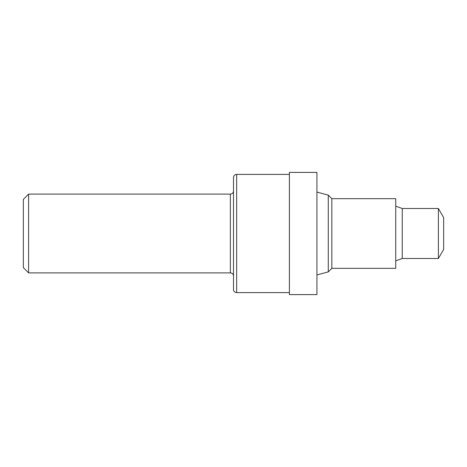 <?xml version="1.0" encoding="UTF-8"?>
<svg xmlns="http://www.w3.org/2000/svg" width="467" height="467" viewBox="0 0 467 467"><rect width="100%" height="100%" fill="white"/><g stroke="black" fill="none" stroke-linecap="round" stroke-linejoin="round"><path stroke-width="0.7" d="M438.396 208.504L438.396 258.496L443.65 249.396L443.65 217.604L438.396 208.504L402.25 208.504L395.736 206.134M438.396 258.496L402.25 258.496L402.25 208.504M402.25 258.496L395.736 260.866M331.833 198.668L331.833 268.332L395.736 268.332L395.736 198.668L331.833 198.668L328.278 195.113L316.93 192.077M331.833 268.332L328.278 271.887L328.278 195.113M328.278 271.887L316.93 274.923M316.93 294.601L316.93 172.399L289.4 172.399L289.4 294.601L316.93 294.601M289.4 174.395L236.652 174.395A3.152 3.152 0 0 0 233.5 177.548L233.5 289.452A3.152 3.152 0 0 0 236.652 292.605L236.652 174.395M289.4 292.605L236.652 292.605M230.348 272.886L230.348 194.114L28.604 194.114L23.35 199.368L23.35 267.632L28.604 272.886L230.348 272.886A3.152 3.152 0 0 1 233.5 276.038M230.348 194.114A3.152 3.152 0 0 0 233.5 190.962M28.604 272.886L28.604 194.114"/></g></svg>
